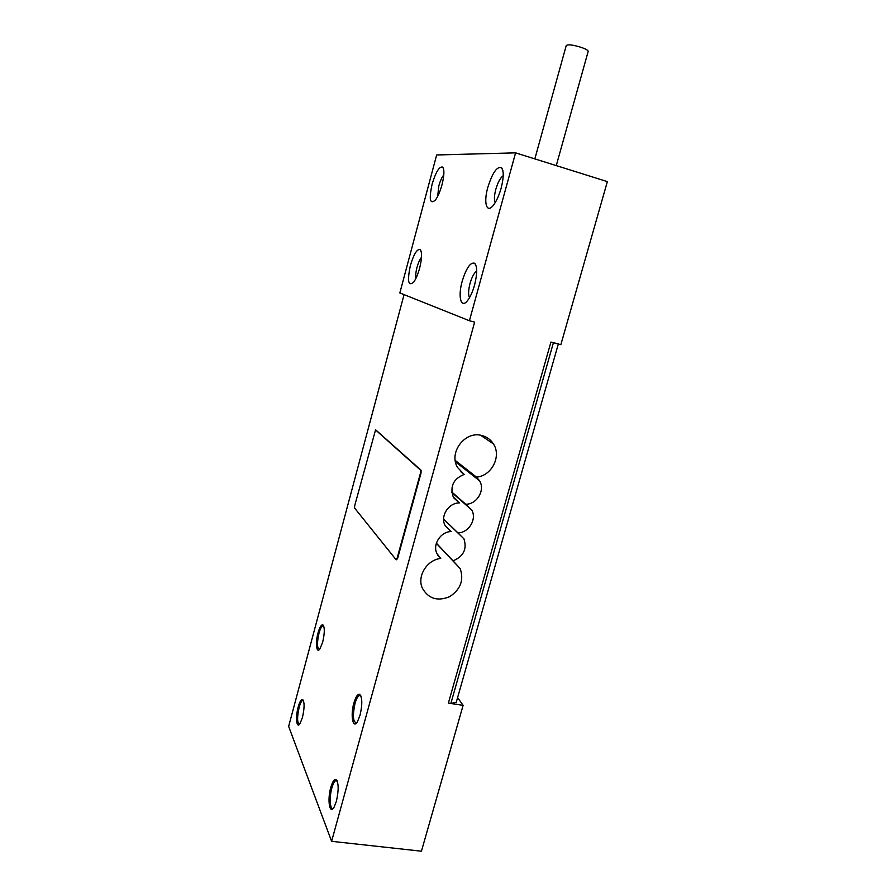 <?xml version="1.0" encoding="UTF-8"?>
<svg xmlns="http://www.w3.org/2000/svg" width="896" height="896" viewBox="0 0 896 896"><rect width="100%" height="100%" fill="white"/><g stroke="black" fill="none" stroke-linecap="round" stroke-linejoin="round"><path stroke-width="1.34" d="M319.514 649.365C317.038 648.502 316.848 643.16 318.976 633.326C320.085 629.306 321.283 626.83 322.56 625.901L323.691 625.934M318.035 632.901C319.693 627.144 321.317 624.467 322.907 624.87C324.822 627.301 324.744 633.013 322.706 642.029L320.062 648.637C316.523 654.438 315.146 643.126 318.035 632.901M299.589 724.181C297.125 723.139 296.968 717.55 299.118 707.426C300.149 703.696 301.246 701.411 302.4 700.56L303.453 700.549M298.2 706.978C299.723 701.646 301.213 699.16 302.669 699.518C304.618 702.083 304.55 708.064 302.445 717.45L300.059 723.531C296.576 729.4 295.288 717.237 298.2 706.978M333.346 808.27C329.997 810.499 329.101 797.507 331.856 787.998C332.931 784.179 334.13 781.76 335.451 780.763L337.131 780.83M330.781 787.45C332.472 781.659 334.219 779.005 336.034 779.509C338.733 782.824 338.856 790.093 336.392 801.315L334.118 807.139C329.627 815.371 327.141 799.87 330.781 787.45M356.608 722.848C353.002 722.21 352.464 715.781 354.984 703.55C356.16 699.373 357.493 696.73 358.982 695.643L360.808 695.778M353.886 703.035C355.746 696.707 357.694 693.829 359.699 694.389C362.354 697.514 362.477 704.424 360.069 715.131L357.526 721.56C352.912 729.747 350.246 715.467 353.886 703.035M432.085 184.262C435.826 171.909 439.354 166.197 442.669 167.104C444.506 169.646 444.282 175.549 441.986 184.811C440.104 191.554 437.909 196.638 435.378 200.077C429.957 204.702 428.859 199.427 432.085 184.262M437.685 196.325L438.827 185.898C440.238 180.858 441.896 177.206 443.8 174.955M410.39 265.462C413.806 254.072 417.066 248.786 420.179 249.614C422.184 252.246 421.994 258.462 419.608 268.262C417.906 274.389 415.934 279.014 413.683 282.15C408.218 286.731 407.12 281.176 410.39 265.462M415.901 278.421C415.43 275.733 415.811 272.037 417.021 267.322C418.309 262.707 419.798 259.37 421.512 257.309M462.202 281.221C466.379 267.848 470.557 261.867 474.734 263.29C477.378 266.627 477.322 273.862 474.578 284.995C472.842 291.144 470.714 296.038 468.205 299.678C461.283 309.926 457.509 297.461 462.202 281.221M469.504 297.64C468.171 294.818 468.35 290.069 470.042 283.427C471.934 276.942 474.152 272.832 476.706 271.096M487.816 187.376C492.498 172.648 497.067 166.096 501.558 167.731C503.899 170.957 503.765 177.755 501.155 188.115C499.195 195.037 496.754 200.536 493.842 204.624C486.886 214.502 483.235 203.291 487.816 187.376M495.186 202.619C493.998 199.965 494.211 195.518 495.824 189.28C497.93 182.157 500.394 177.632 503.216 175.706M476.493 477.12C491.658 476.011 501.749 456.198 493.394 443.867C490.594 439.499 486.674 436.688 481.611 435.445C464.957 430.73 448.437 452.603 457.498 467.398L464.15 474.432C453.398 478.834 449.77 486.338 453.242 496.944L459.402 502.914C448.605 502.734 440.048 516.141 445.032 525.392L451.181 531.552C440.642 531.63 432.32 544.51 436.923 553.594L440.731 558.454C427.034 559.765 416.83 576.218 422.33 588.112C428.344 598.696 437.405 601.574 449.546 596.725C460.566 589.523 464.106 580.138 460.174 568.579L453.04 560.829C463.557 556.438 467.186 549.102 463.926 538.821L457.934 532.907C468.832 532.818 477.086 519.12 471.733 509.981L465.73 504.235C476.918 504.426 485.397 490.123 479.595 480.827L476.493 477.12L455.224 460.41M515.581 152.858L469.426 320.746L474.634 322.112L331.61 841.322L421.434 851.2L463.109 705.354L448.381 703.102L550.928 342.07L560.851 344.669L607.354 181.619L515.581 152.858L436.654 154.963L399.84 292.936L469.426 320.746M404.062 294.616L288.646 726.398L331.61 841.322M463.109 705.354L457.598 697.592M451.181 531.552L445.122 525.594M459.402 502.914L453.813 497.952M440.731 558.454L437.92 555.397M453.04 560.829L436.374 543.189M457.934 532.907L443.621 519.019M465.73 504.235L451.752 491.971M464.15 474.432L460.51 471.509M553.414 342.72L550.928 342.07L448.381 703.102L450.845 703.483L553.414 342.72L558.376 343.84M456.266 702.274L450.845 703.483M534.834 158.894L566.205 45.674C567.594 44.15 572.712 44.755 581.56 47.477C585.704 48.978 587.922 50.243 588.213 51.285L588.123 51.621M354.67 505.792L354.592 508.054L396.043 559.653L397.118 558.264L420.571 472.73L420.571 470.154L375.547 429.912L354.67 505.792M396.547 559.742L397.622 558.365L421.075 472.842L421.075 470.266L375.838 429.979M322.56 625.901L323.758 626.102M323.534 625.822L322.907 624.87M302.4 700.56L303.52 700.728M303.307 700.459L302.669 699.518M335.451 780.763L337.198 780.987M336.773 780.584L336.034 779.509M358.982 695.643L360.875 695.934M360.427 695.486L359.699 694.389M443.576 168.941L442.669 167.104M421.187 251.53L420.179 249.614M476.235 266.269L474.734 263.29M502.858 170.554L501.558 167.731M493.394 443.867L480.592 435.243M460.174 568.579L436.33 543.323M463.926 538.821L443.621 519.109M471.733 509.981L451.808 492.475M479.595 480.827L455.459 461.787M456.131 702.733L558.32 344.008M588.213 51.285L556.27 165.603"/></g></svg>
